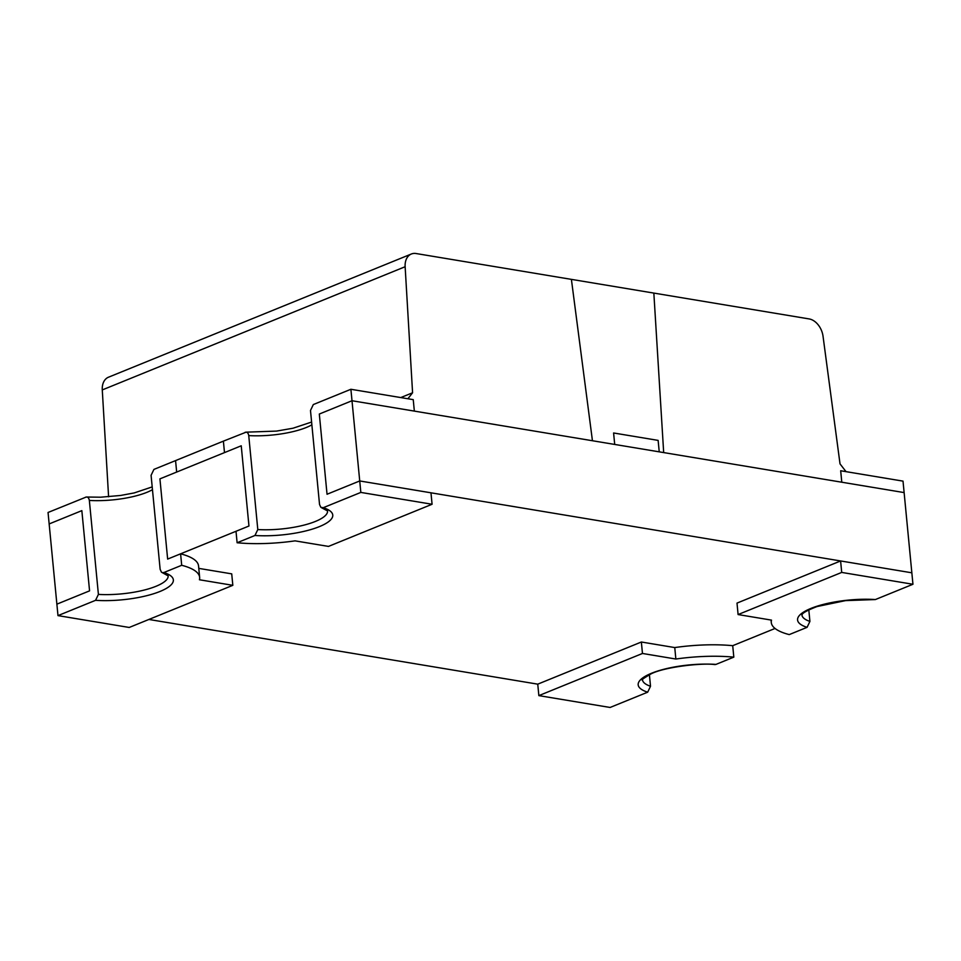 <?xml version="1.0" encoding="UTF-8"?>
<svg xmlns="http://www.w3.org/2000/svg" width="961" height="961" viewBox="0 0 961 961"><rect width="100%" height="100%" fill="white"/><g stroke="black" fill="none" stroke-linecap="round" stroke-linejoin="round"><path stroke-width="1.44" d="M181.701 565.284A79.21 22.367 -5.5 0 1 199.66 577.513A79.21 22.367 -5.5 0 1 199.432 579.759L232.826 585.321L129.218 627.461L57.984 615.617L95.559 600.325A52.807 14.92 -5.5 0 0 159.982 591.471A52.807 14.92 -5.5 0 0 163.863 572.54L181.701 565.284L180.596 553.824L167.646 559.086L248.959 526.015L241.235 445.796L176.668 472.055L175.563 460.595L176.668 472.055L159.922 478.866L241.235 445.796L248.959 526.015L236.01 531.289L237.115 542.749A79.21 22.367 174.5 0 0 295.075 540.863L328.47 546.413L432.078 504.261L360.831 492.416L359.726 480.956L911.845 572.804L904.121 492.585L352.002 400.737L359.726 480.956L327.04 494.254L359.726 480.956L430.972 492.801L432.078 504.261M246.136 432.162L223.384 441.147L224.49 452.607L223.384 441.147L153.928 469.4L151.081 475.323L160.139 569.296L161.424 572.155L168.175 575.891A48.002 13.562 -5.5 0 1 98.406 594.403L95.559 600.325M411.332 254.016A16.805 11.712 67.9 0 1 416.113 253.536L809.114 318.92A16.805 11.712 67.9 0 1 823.036 336.254L840.022 463.887L846.028 471.647L840.683 470.758L903.016 481.125L904.121 492.585L841.788 482.218L840.683 470.758L841.788 482.218L663.679 452.583L653.84 293.081L663.679 452.583L592.444 440.739L571.399 279.363L592.444 440.739L414.347 411.104L413.242 399.644L407.896 398.755L412.581 392.773L405.134 266.726A16.805 11.712 67.9 0 1 411.332 254.016L108.473 377.217M614.704 444.438L613.598 432.979L658.129 440.39L659.234 451.85L658.129 440.39L613.598 432.979L614.704 444.438M108.593 496.777L102.274 389.926L405.134 266.726M108.905 377.048A16.805 11.712 67.9 0 0 102.274 389.926M400.773 397.566L412.581 392.773M148.895 619.461L537.752 684.16L538.857 695.62L610.103 707.464L647.678 692.184L650.513 686.262L649.408 674.682M152.198 486.903L134.24 492.921L120.581 495.468L100.581 497.209L86.262 497.017L48.05 512.477L56.879 604.157L89.565 590.859L81.841 510.639L49.155 523.937L81.841 510.639L89.565 590.859L56.879 604.157L57.984 615.617M537.752 684.16L641.359 642.008L674.754 647.57A79.21 22.367 174.5 0 1 732.714 645.684L775.047 628.458M319.316 414.035L352.002 400.737L319.316 414.035L327.04 494.254L319.316 414.035M167.646 559.086L159.922 478.866L167.646 559.086M245.019 432.342C247.025 431.789 248.262 432.87 248.743 435.597L257.8 529.559L254.953 535.481A52.807 14.92 174.5 0 0 319.388 526.628A52.807 14.92 174.5 0 0 323.256 507.696L320.818 507.312L319.532 504.453L310.487 410.479L313.322 404.557L350.897 389.277L413.242 399.644L414.347 411.104L352.002 400.737L350.897 389.277M323.256 507.696L360.831 492.416M237.115 542.749L254.953 535.481M912.95 584.264L911.845 572.804L840.611 560.96L841.704 572.42L912.95 584.264L875.375 599.556A52.807 14.92 -5.5 0 0 810.94 608.409A52.807 14.92 -5.5 0 0 807.072 627.341L809.919 621.419L808.802 609.839M807.072 627.341L789.233 634.596A79.21 22.367 -5.5 0 1 771.275 622.368A79.21 22.367 -5.5 0 1 771.503 620.121L738.096 614.559L841.704 572.42M738.096 614.559L737.003 603.1L840.611 560.96M801.906 614.944L801.894 615.064C803.168 615.34 797.57 614.103 816.994 606.559L845.56 600.613L875.375 599.556M641.359 642.008L642.465 653.468L675.859 659.03L674.754 647.57M714.864 664.58L715.981 664.399A52.807 14.92 174.5 0 0 651.546 673.253A52.807 14.92 174.5 0 0 647.678 692.184M538.857 695.62L642.465 653.468M715.981 664.399L733.82 657.144A79.21 22.367 174.5 0 0 675.859 659.03M732.714 645.684L733.82 657.144M180.596 553.824A79.21 22.367 -5.5 0 1 198.543 565.897L199.648 577.357M232.826 585.321L231.721 573.861L198.783 568.383M98.406 594.403L89.349 500.441C88.868 497.714 87.619 496.633 85.625 497.185M163.863 572.54L162.217 572.612M257.8 529.559A48.002 13.562 174.5 0 0 327.557 511.012M248.743 435.597A48.002 13.562 174.5 0 0 311.869 424.834M809.919 621.419A48.002 13.562 -5.5 0 1 801.918 615.076M642.501 679.787L642.501 679.907A48.002 13.562 174.5 0 0 650.513 686.262M152.475 489.678A48.002 13.562 -5.5 0 1 89.349 500.441M246.1 432.162L276.54 431.093L293.009 428.222L311.592 422.059M327.545 510.928L321.635 507.78M771.287 622.524L771.046 620.049M642.501 679.907C640.687 680.364 643.414 678.418 650.681 674.081C663.438 667.102 701.902 662.694 714.9 664.58"/></g></svg>
